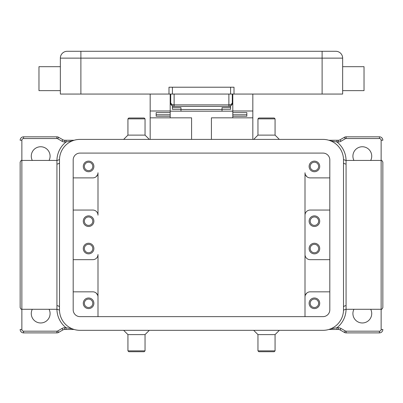 <?xml version="1.0" encoding="UTF-8"?>
<svg xmlns="http://www.w3.org/2000/svg" width="403" height="403" viewBox="0 0 403 403"><rect width="100%" height="100%" fill="white"/><g stroke="black" fill="none" stroke-linecap="round" stroke-linejoin="round"><path stroke-width="0.6" d="M319.72 248.55A5.304 5.304 0 0 1 314.416 253.85A5.304 5.304 0 0 1 309.111 248.55A5.304 5.304 0 0 1 314.416 243.246A5.304 5.304 0 0 1 319.72 248.55M318.627 248.55A4.206 4.206 0 0 1 314.416 252.757A4.206 4.206 0 0 1 310.209 248.55A4.206 4.206 0 0 1 314.416 244.339A4.206 4.206 0 0 1 318.627 248.55M93.889 303.298A5.304 5.304 0 0 1 88.584 308.597A5.304 5.304 0 0 1 83.28 303.298A5.304 5.304 0 0 1 88.584 297.993A5.304 5.304 0 0 1 93.889 303.298M92.791 303.298A4.206 4.206 0 0 1 88.584 307.504A4.206 4.206 0 0 1 84.373 303.298A4.206 4.206 0 0 1 88.584 299.086A4.206 4.206 0 0 1 92.791 303.298M319.72 303.298A5.304 5.304 0 0 1 314.416 308.597A5.304 5.304 0 0 1 309.111 303.298A5.304 5.304 0 0 1 314.416 297.993A5.304 5.304 0 0 1 319.72 303.298M318.627 303.298A4.206 4.206 0 0 1 314.416 307.504A4.206 4.206 0 0 1 310.209 303.298A4.206 4.206 0 0 1 314.416 299.086A4.206 4.206 0 0 1 318.627 303.298M93.889 248.55A5.304 5.304 0 0 1 88.584 253.85A5.304 5.304 0 0 1 83.28 248.55A5.304 5.304 0 0 1 88.584 243.246A5.304 5.304 0 0 1 93.889 248.55M92.791 248.55A4.206 4.206 0 0 1 88.584 252.757A4.206 4.206 0 0 1 84.373 248.55A4.206 4.206 0 0 1 88.584 244.339A4.206 4.206 0 0 1 92.791 248.55M319.72 221.176A5.304 5.304 0 0 1 314.416 226.476A5.304 5.304 0 0 1 309.111 221.176A5.304 5.304 0 0 1 314.416 215.872A5.304 5.304 0 0 1 319.72 221.176M310.209 221.176A4.206 4.206 0 0 0 314.416 225.383A4.206 4.206 0 0 0 318.627 221.176A4.206 4.206 0 0 0 314.416 216.965A4.206 4.206 0 0 0 310.209 221.176M93.889 166.429A5.304 5.304 0 0 1 88.584 171.733A5.304 5.304 0 0 1 83.28 166.429A5.304 5.304 0 0 1 88.584 161.124A5.304 5.304 0 0 1 93.889 166.429M84.373 166.429A4.206 4.206 0 0 0 88.584 170.635A4.206 4.206 0 0 0 92.791 166.429A4.206 4.206 0 0 0 88.584 162.218A4.206 4.206 0 0 0 84.373 166.429M319.72 166.429A5.304 5.304 0 0 1 314.416 171.733A5.304 5.304 0 0 1 309.111 166.429A5.304 5.304 0 0 1 314.416 161.124A5.304 5.304 0 0 1 319.72 166.429M310.209 166.429A4.206 4.206 0 0 0 314.416 170.635A4.206 4.206 0 0 0 318.627 166.429A4.206 4.206 0 0 0 314.416 162.218A4.206 4.206 0 0 0 310.209 166.429M93.889 221.176A5.304 5.304 0 0 1 88.584 226.476A5.304 5.304 0 0 1 83.28 221.176A5.304 5.304 0 0 1 88.584 215.872A5.304 5.304 0 0 1 93.889 221.176M84.373 221.176A4.206 4.206 0 0 0 88.584 225.383A4.206 4.206 0 0 0 92.791 221.176A4.206 4.206 0 0 0 88.584 216.965A4.206 4.206 0 0 0 84.373 221.176M322.113 94.06L322.113 51.287L67.2 51.287A6.841 6.841 0 0 0 60.354 58.133L342.646 58.133A6.841 6.841 0 0 0 335.8 51.287A6.841 6.841 0 0 1 342.646 58.133A6.841 6.841 0 0 0 335.8 51.287L322.113 51.287L335.8 51.287A6.841 6.841 0 0 1 342.646 58.133L342.646 94.06L234.007 94.06L234.007 87.214L168.993 87.214L168.993 94.06L60.354 94.06L60.354 58.133M170.706 94.06L170.706 102.956L171.708 105.374L174.126 106.377L228.874 106.377A3.42 3.42 0 0 0 231.292 105.374L232.294 102.956L231.292 104.312L228.874 104.876L228.874 106.377L231.292 105.374A3.42 3.42 0 0 0 232.294 102.956L232.294 94.06M170.706 102.956A3.42 3.42 0 0 0 174.126 106.377L174.126 104.876L171.708 104.312L170.706 102.956L170.771 103.621M342.646 90.635L364.03 90.635L364.03 66.686L342.646 66.686M60.354 90.635L38.97 90.635L38.97 66.686L60.354 66.686M266.514 118.865L275.068 118.865L274.211 118.008L258.812 118.008L257.96 118.865L266.514 118.865M253.678 139.398L257.96 135.121L275.068 135.121L275.068 118.865M149.322 139.398L145.04 135.121L145.04 118.865L127.932 118.865L127.932 135.121L123.656 139.398M145.04 118.865L144.188 118.008L128.789 118.008L127.932 118.865M145.04 135.121L127.932 135.121M253.678 330.329L257.96 334.606L257.96 350.857L275.068 350.857L275.068 334.606L279.344 330.329M257.96 350.857L258.812 351.713L274.211 351.713L275.068 350.857M257.96 334.606L275.068 334.606M136.486 350.857L127.932 350.857L128.789 351.713L144.188 351.713L145.04 350.857L136.486 350.857M149.322 330.329L145.04 334.606L127.932 334.606L127.932 350.857M329.815 177.889L310.139 177.889A5.133 5.133 0 0 1 305.006 172.756L305.006 296.966A5.133 5.133 0 0 1 310.139 291.832L329.815 291.832M353.94 160.439A9.41 9.41 0 0 1 362.322 146.752A9.41 9.41 0 0 1 370.7 160.439M370.7 309.282A9.41 9.41 0 0 1 362.322 322.969A9.41 9.41 0 0 1 353.94 309.282M97.576 294.941L96.116 292.996M73.185 259.668L92.861 259.668A5.133 5.133 0 0 0 97.994 254.535L97.994 296.966A5.133 5.133 0 0 0 92.861 291.832L73.185 291.832M32.3 160.439A9.41 9.41 0 0 1 40.678 146.752A9.41 9.41 0 0 1 49.06 160.439M49.06 309.282A9.41 9.41 0 0 1 40.678 322.969A9.41 9.41 0 0 1 32.3 309.282M59.498 162.938A3.42 3.254 0 0 1 56.934 164.036L56.934 305.686C57.271 310.476 57.271 310.476 56.934 305.686C57.271 310.476 57.271 310.476 56.934 305.686A3.42 3.254 180 0 1 59.498 306.789M381.848 137.831A3.42 3.42 0 0 0 379.43 136.829A3.42 3.42 0 0 1 382.85 140.254L381.137 140.254L381.137 329.473A1.713 1.713 0 0 1 379.43 331.18L346.127 331.18A1.713 1.713 0 0 1 345.27 330.954L340.933 328.45A5.133 5.133 0 0 0 338.369 327.76L336.933 327.76L336.933 329.473L338.369 329.473A3.42 3.42 0 0 1 340.077 329.931L344.419 332.435A3.42 3.42 0 0 0 346.127 332.893L379.43 332.893A3.42 3.42 0 0 0 382.85 329.473A3.42 3.42 0 0 1 381.848 331.891M346.066 308.94L346.066 305.686C345.729 310.476 345.729 310.476 346.066 305.686L346.066 164.036C345.729 159.245 345.729 159.245 346.066 164.036C345.729 159.245 345.729 159.245 346.066 164.036A3.42 3.254 0 0 1 343.502 162.938M346.066 305.696L346.066 305.686A3.42 3.254 -0 0 0 343.502 306.789M346.127 136.829L346.127 138.541L379.43 138.541L379.43 136.829L346.127 136.829A3.42 3.42 0 0 0 344.419 137.287L340.077 139.796A3.42 3.42 0 0 1 338.369 140.254L328.833 140.254M336.933 140.254L336.933 141.962L338.369 141.962A5.133 5.133 0 0 0 340.933 141.277L345.27 138.768A1.713 1.713 0 0 1 346.127 138.541M343.497 310.149L345.774 309.282L381.137 309.282C381.581 309.615 382.155 309.046 382.85 307.575L382.85 162.152C382.155 160.676 381.581 160.107 381.137 160.439L345.774 160.439L343.497 159.573M63.745 140.133A3.42 3.42 0 0 1 62.923 139.796L58.581 137.287A3.42 3.42 0 0 0 56.873 136.829L23.57 136.829A3.42 3.42 0 0 0 20.15 140.254L21.863 140.254A1.713 1.713 0 0 1 23.57 138.541L56.873 138.541A1.713 1.713 0 0 1 57.73 138.768L62.067 141.277A5.133 5.133 0 0 0 64.631 141.962L66.067 141.962L66.067 140.254L64.631 140.254A3.42 3.42 0 0 1 63.745 140.133M21.863 329.473L20.15 329.473A3.42 3.42 0 0 0 23.57 332.893L56.873 332.893A3.42 3.42 0 0 0 58.581 332.435L62.923 329.931A3.42 3.42 0 0 1 64.631 329.473L66.067 329.473L66.067 327.76L64.631 327.76A5.133 5.133 0 0 0 62.067 328.45L57.73 330.954A1.713 1.713 0 0 1 56.873 331.18L23.57 331.18A1.713 1.713 0 0 1 21.863 329.473L21.863 140.254M59.503 159.573L57.226 160.439L21.863 160.439C21.404 160.112 20.835 160.686 20.15 162.152L20.15 307.575C20.835 309.041 21.404 309.61 21.863 309.282L57.226 309.282L59.503 310.149M56.934 160.439A23.953 23.953 0 0 1 66.067 141.962L72.303 140.904M74.167 140.254L66.067 140.254M66.067 329.473L74.167 329.473M72.303 328.818L66.067 327.76A23.953 23.953 0 0 1 56.934 309.282M346.066 309.282A23.953 23.953 0 0 1 336.933 327.76L330.697 328.818M328.833 329.473L336.933 329.473M330.697 140.904L336.933 141.962A23.953 23.953 0 0 1 346.066 160.439M56.934 164.036C57.271 159.245 57.271 159.245 56.934 164.036L56.934 160.782M305.006 316.642L305.006 296.966L305.006 316.642M97.994 269.078L97.994 254.535M73.185 177.889L92.861 177.889A5.133 5.133 0 0 0 97.994 172.756L97.994 215.187A5.133 5.133 0 0 0 92.861 210.054L73.185 210.054M96.116 176.726L97.576 174.781M329.815 210.054L310.139 210.054A5.133 5.133 0 0 0 305.006 215.187L305.006 254.535A5.133 5.133 0 0 0 310.139 259.668L329.815 259.668M306.885 292.996L305.424 294.941M305.424 174.781L306.885 176.726M97.994 316.642L97.994 296.966M322.969 139.398A20.528 20.528 0 0 1 343.502 159.926L343.502 309.796A20.528 20.528 0 0 1 322.969 330.329L80.031 330.329A20.528 20.528 0 0 1 59.498 309.796L59.498 159.926A20.528 20.528 0 0 1 80.031 139.398L322.969 139.398M322.969 153.085A6.841 6.841 0 0 1 329.815 159.926L329.815 309.796A6.841 6.841 0 0 1 322.969 316.642L80.031 316.642A6.841 6.841 0 0 1 73.185 309.796L73.185 159.926A6.841 6.841 0 0 1 80.031 153.085L322.969 153.085M150.173 94.06L150.173 110.996L170.192 110.996L170.192 94.06M150.173 110.996L150.173 117.837L170.192 117.837L170.192 116.235L156.163 116.235L156.163 112.608L170.192 112.608L170.192 110.996M211.424 139.398L211.424 117.837L252.827 117.837L252.827 139.398M252.827 117.837L252.827 94.06M150.173 139.398L150.173 117.837M170.192 117.837L191.576 117.837L191.576 139.398M232.808 94.06L232.808 110.996L252.827 110.996M232.808 110.996L232.808 112.613L246.838 112.608L246.838 116.235L232.808 116.235L232.808 117.837M232.808 116.235L232.808 112.613L246.838 112.613L246.838 114.764L232.808 114.764M232.808 111.168L222.028 111.168M180.972 111.168L170.192 111.168M170.192 114.764L156.163 114.764L156.163 112.613L170.192 112.613L170.192 116.235M172.413 105.918L172.413 107.626L180.972 107.626L180.972 111.198L222.028 111.198L222.028 107.626L230.587 107.626L230.587 105.918M180.972 109.5L222.028 109.5M172.413 107.626L172.413 109.324L180.972 109.324M222.028 109.324L230.587 109.324L230.587 107.626M170.988 104.322L170.192 104.322M232.808 104.322L232.012 104.322M168.993 94.06L234.007 94.06M67.2 51.287A6.841 6.841 0 0 0 62.359 53.292M80.887 51.287L80.887 94.06M345.245 332.777A3.42 3.42 0 0 0 346.127 332.893L346.127 331.18M56.934 305.686L56.934 308.94M346.066 164.036L346.066 160.782M345.245 136.944A3.42 3.42 0 0 0 344.419 137.287L345.27 138.768M338.369 140.254L338.369 141.962M338.369 327.76L338.369 329.473M340.077 139.796L340.933 141.277M340.933 328.45L340.077 329.931M345.27 330.954L344.419 332.435M379.43 331.18L379.43 332.893M381.137 329.473L382.85 329.473M57.755 136.944A3.42 3.42 0 0 0 56.873 136.829L56.873 138.541M21.152 137.831A3.42 3.42 0 0 0 20.15 140.254M21.152 331.891A3.42 3.42 0 0 0 23.57 332.893L23.57 331.18M57.755 332.777A3.42 3.42 0 0 0 58.581 332.435L57.73 330.954M64.631 329.473L64.631 327.76M62.923 329.931L62.067 328.45M56.873 332.893L56.873 331.18M23.57 136.829L23.57 138.541M62.923 139.796L62.067 141.277M58.581 137.287L57.73 138.768M64.631 140.254L64.631 141.962M379.43 138.541A1.713 1.713 0 0 1 381.137 140.254M228.874 94.06L228.874 104.876L174.126 104.876L174.126 94.06M230.587 87.214L230.587 94.06M172.413 94.06L172.413 87.214M275.068 135.121L279.344 139.398M127.932 334.606L123.656 330.329M145.04 334.606L145.04 350.857M257.96 135.121L257.96 118.865M172.318 105.858L171.27 104.84M230.682 105.858L231.73 104.84M232.229 103.621L232.294 102.956M232.294 100.901L232.808 100.901M170.192 100.901L170.706 100.901"/></g></svg>
